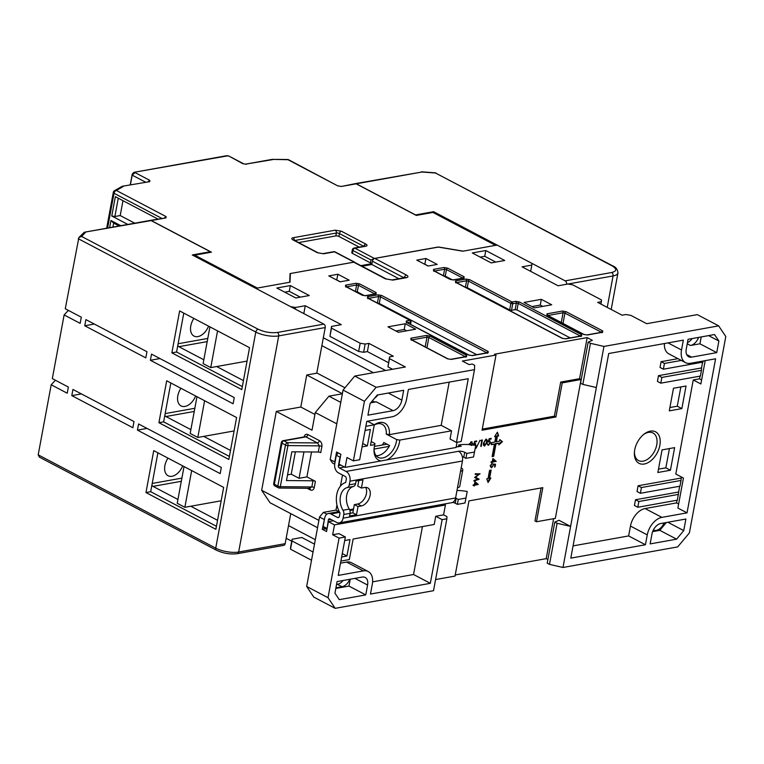 <?xml version="1.0" encoding="UTF-8"?>
<svg xmlns="http://www.w3.org/2000/svg" width="764" height="764" viewBox="0 0 764 764"><rect width="100%" height="100%" fill="white"/><g stroke="black" fill="none" stroke-linecap="round" stroke-linejoin="round"><path stroke-width="1.15" d="M374.427 258.48L438.364 247.087M360.894 265.643L371.953 263.666M150.26 220.414A2.664 1.853 79.8 0 1 150.336 220.395A2.664 1.853 79.8 0 1 151.262 220.557L211.408 252.168L194.753 255.157L257.334 288.057L289.699 282.25L290.062 273.579L353.999 262.147M438.383 246.982L463.165 251.146L495.53 245.349A2.225 1.404 -62.3 0 1 496.18 245.435M243.601 163.782L228.665 155.942L242.818 163.677L245.607 164.136L272.137 159.38L287.942 159.705A2.664 1.681 117.7 0 1 288.735 159.81L337.659 185.843L341.374 186.464L356.148 183.818L416.294 215.429L432.94 212.449L495.53 245.349M352.414 253.39L352.939 250.516L370.96 259.98L374.436 258.452L354.897 248.176A2.225 1.404 117.7 0 0 352.939 250.516A2.225 0.764 -169.5 0 1 352.328 249.828L351.793 252.703A2.225 0.764 10.5 0 0 352.414 253.39L370.425 262.864A2.225 0.764 10.5 0 0 372.011 263.351M298.609 242.589L335.816 235.923A2.225 0.764 -169.5 0 1 338.92 236.439L359.242 247.125M354.553 262.31L334.47 251.843A2.225 1.547 -100.2 0 0 333.696 251.709L322.857 253.648A2.225 1.547 79.8 0 1 323.63 253.782L334.47 251.843A2.225 1.404 117.7 0 1 335.119 251.929L354.506 262.119M120.798 225.695L110.942 220.51L109.605 227.701M157.89 219.039L115.354 196.682L111.773 215.992L127.836 224.425M194.753 255.157A2.225 1.404 117.7 0 0 193.741 255.73M495.893 245.282L433.599 212.535A2.225 1.404 117.7 0 0 432.94 212.449M356.148 183.818A2.664 1.853 -100.2 0 0 355.222 183.656L341.374 186.464M337.659 185.843L287.942 159.705A2.664 1.146 -89.5 0 0 287.512 159.504L272.309 159.37M245.607 164.136L272.901 159.571M130.243 184.821L132.239 174.049L134.006 172.311L226.832 155.665L228.312 156.047M134.006 172.311L227.395 155.894M130.405 184.792L132.191 175.137L135.314 172.406M150.336 220.395L166.036 217.902L166.084 216.604L116.376 190.475A2.664 2.33 59.7 0 0 114.571 190.637L122.288 186.254L149.754 181.651L149.801 180.352L135.295 172.731M122.288 186.254L149.754 181.651M110.942 220.51L113.655 223.088L112.91 227.109M119.174 225.982L113.655 223.088M118.267 198.21L114.877 216.508L111.773 215.992M114.877 216.508L120.215 215.553L134.75 223.193M118.363 225.561L118.248 226.144M122.975 200.684L120.215 215.553M208.572 326.161A13.341 8.423 -62.3 0 1 197.905 336.58A13.341 8.423 -62.3 0 1 193.989 336.064A13.341 8.423 -62.3 0 1 193.875 318.435M151.931 484.959A2.225 1.547 79.8 0 0 152.991 486.372L177.936 499.484M190.78 506.236L217.549 520.313M204.609 400.728L197.809 437.447L190.179 433.436L196.978 396.717M197.809 437.447L234.109 430.944M336.552 584.479L337.43 584.326A10.008 6.313 117.7 0 0 343.112 580.497M349.855 579.284A10.008 6.313 -62.3 0 1 342.014 586.733L335.931 587.822M393.068 410.66A10.008 6.313 117.7 0 0 401.854 400.155L403.678 390.289L377.215 395.036L370.082 403.573L367.933 415.167L393.068 410.66L376.28 401.835A10.008 6.313 -62.3 0 1 373.338 401.444A10.008 6.313 -62.3 0 1 372.412 400.785M374.541 398.235A10.008 6.313 117.7 0 0 377.903 394.912M664.097 522.939A10.008 6.313 -62.3 0 1 653.363 530.015M687.457 342.606A10.008 6.313 117.7 0 0 692.146 338.567M698.621 337.401A10.008 6.313 -62.3 0 1 690.513 345.49L699.948 343.8L716.737 352.624L718.886 341.031L714.531 334.546L688.068 339.292L686.244 349.158A10.008 6.313 117.7 0 0 688.65 356.74A10.008 6.313 117.7 0 0 691.601 357.132L716.737 352.624M374.083 448.544A15.566 9.827 117.7 0 0 378.151 457.359A15.566 9.827 117.7 0 0 382.735 457.961A15.566 9.827 117.7 0 0 396.659 439.577L399.773 440.093A17.792 11.231 -62.3 0 1 386.746 459.909L345.147 467.367L339.044 464.159L340.868 454.293L336.59 452.049L334.766 461.914L330.182 459.508L343.055 390.07L354.763 376.05L405.359 366.978L389.487 358.631L389.554 356.893L387.959 366.854L389.487 358.631M376.117 455.669A15.566 9.827 117.7 0 0 378.151 455.554A15.566 9.827 117.7 0 0 389.611 445.555L383.814 442.509A15.566 9.827 -62.3 0 1 382.325 445.011M381.16 460.912A17.792 11.231 -62.3 0 1 374.026 449.28A17.792 11.231 -62.3 0 1 374.837 444.572L374.895 443.483L371.199 441.535M374.264 424.994A15.566 9.827 -62.3 0 1 377.683 423.743A15.566 9.827 -62.3 0 1 382.258 424.354A15.566 9.827 -62.3 0 1 386.288 434.124L396.659 439.577M634.454 451.734A15.566 9.827 117.7 0 0 638.523 460.549A15.566 9.827 117.7 0 0 643.097 461.16A15.566 9.827 117.7 0 0 656.763 444.801A15.566 9.827 117.7 0 0 653.01 432.997A15.566 9.827 117.7 0 0 648.435 432.395A15.566 9.827 117.7 0 0 643.441 434.64M659.867 445.326A17.792 11.231 117.7 0 0 644.014 434.172A17.792 11.231 117.7 0 0 634.722 449.834A17.792 11.231 117.7 0 0 634.397 452.479A17.792 11.231 117.7 0 0 645.284 463.777A17.792 11.231 117.7 0 0 659.867 445.326M389.554 356.893L393.326 356.225L368.907 343.38L365.135 344.058L360.178 343.227L331.481 328.138L331.547 326.409L341.288 324.662L305.266 305.724L295.525 307.472L290.568 306.631L255.768 288.343L290.014 282.193L290.377 273.522L353.694 262.167L385.448 278.86L392.877 280.111L406.391 277.685C408.434 277.16 408.473 276.291 406.496 275.088L374.752 258.394L438.068 247.039L462.85 251.203L497.097 245.063L531.906 263.36L531.83 265.089L522.089 266.837L558.112 285.774L567.853 284.027L572.809 284.867L601.507 299.946L600.991 304.11M601.44 301.684L597.668 302.363L622.097 315.198L625.859 314.52L630.816 315.36L646.697 323.697L697.284 314.625L718.657 325.865L603.961 346.426L590.457 343.322L588.175 342.119L592.358 340.333L587.172 337.602L494.47 354.229L495.998 355.031L462.373 361.057L469.086 364.59L472.228 364.027L474.673 365.307L474.492 369.642L376.136 387.281L354.763 376.05M534.437 307.892L551.713 304.788L541.342 299.335L524.056 302.429L534.437 307.892M398.369 332.292L415.654 329.188L405.273 323.735L387.988 326.83L398.369 332.292M290.349 285.583L276.835 288.009L295.763 297.96L309.277 295.534L290.349 285.583L289.279 291.332L284.724 292.154M504.727 260.486L485.799 250.535L472.286 252.96L491.214 262.902L504.727 260.486M428.079 266.053L437.199 264.411L425.901 258.48L416.791 260.113L428.079 266.053M349.205 280.197L337.908 274.257L328.797 275.89L340.095 281.83L349.205 280.197M374.752 258.394A2.664 1.681 117.7 0 0 372.402 261.202L403.975 277.79M385.448 278.86A2.664 1.681 117.7 0 1 386.231 278.965L354.477 262.272A2.664 1.681 117.7 0 0 353.694 262.167M362.021 266.235L371.801 264.487L372.402 261.202M289.976 275.689L290.377 273.522M315.322 539.69L288.515 525.594M344.975 387.768L317.108 373.118L306.746 374.981L300.806 407.031L276.291 411.424L312.008 430.199L315.284 412.531L336.8 423.839M321.873 345.634L373.376 372.708M305.266 305.724L303.805 313.593M295.229 309.086L295.525 307.472M323.334 337.764L385.639 370.511M331.547 326.409L329.952 336.361L331.481 328.138M360.178 343.227L358.65 351.44L329.952 336.361M368.907 343.38L367.379 351.602L388.484 362.69M392.572 369.27L387.959 366.854M324.538 518.918L322.274 529.299L326.553 531.543L328.377 521.678L334.489 524.887L332.655 534.752L339.073 538.123L328.023 597.696L335.167 608.335L313.794 597.104L306.66 586.466L319.524 517.027L323.43 512.357L335.998 510.104L336.953 504.947M340.438 486.133L342.501 474.998M334.699 464.168L332.569 463.051L330.182 459.508M376.136 387.281L364.428 401.301L343.055 390.07M474.492 369.642L461.169 441.554L456.452 442.394L468.256 378.705L408.396 389.439L406.572 399.305A16.674 10.524 -62.3 0 1 391.932 416.829L366.787 421.336L359.672 459.747L353.388 460.873L364.428 401.301M386.746 459.909L456.07 447.475L457.034 442.289M495.998 355.031L482.055 430.218L555.905 416.982L562.228 382.879L581.079 379.498L555.342 518.374L536.49 521.755L542.812 487.652L468.962 500.888L455.029 576.075L435.585 579.561M480.088 473.823L475.275 473.766L475.17 474.358L478.646 474.339L474.587 477.481L477.739 479.19L474.033 480.461L473.928 481.043L479.076 479.286L475.494 477.242L479.935 473.737M492.704 462.077L496.18 461.341L492.875 458.495L492.302 461.59L491.156 461.79L491.042 462.373L492.197 462.172L492.054 462.927L492.704 462.077L492.035 462.086M490.87 478.063L489.619 478.283L491.137 470.07L489.571 470.347L488.043 478.57L486.783 478.789L488.072 482.533L490.87 478.063M475.523 446.701L476.058 445.336L474.883 443.483L474.272 443.712L474.855 441.945L476.555 441.64L476.679 440.971L474.635 441.344L473.518 444.696L475.265 444.218L474.654 443.903L475.6 445.441M475.561 443.559L474.883 443.483M481.158 446.472L482.37 439.949L481.033 440.838L481.797 440.704L480.766 446.272M488.559 444.667L487.231 443.769L488.406 445.336L490.574 442.728L489.399 440.876L488.788 441.105L489.371 439.348L491.071 439.042L491.195 438.374L489.151 438.737L488.034 442.089L489.781 441.621L489.17 441.296L490.135 442.786L488.559 444.667L487.451 444.276M490.077 440.952L489.399 440.876M492.121 456.576L493.687 456.299L496.008 443.817L499.102 443.263L498.796 444.906L502.435 441.668L499.78 439.558L499.484 441.2L496.38 441.764L497.421 436.139L498.682 435.919L497.402 432.176L494.594 436.645L495.855 436.425L494.814 442.041L491.624 442.614L491.242 444.667L494.432 444.094L492.121 456.576M487.012 442.28C487.48 440.398 487.117 439.357 485.923 439.157L483.622 442.881C483.134 444.763 483.478 445.804 484.653 446.014L486.611 442.069M486.534 439.233L485.923 439.157M476.067 448.277L480.031 440.207L476.067 448.277M471.636 445.507L472.563 443.492L471.388 441.764L469.392 444.638M472.056 441.84L471.388 441.764M491.749 467.186L490.794 465.753L492.064 463.567L490.287 465.811L491.624 467.769L493.678 464.674L494.929 464.789L494.518 467.014L495.024 466.919L495.521 464.245L493.152 464.015L493.143 465.41L491.749 467.186L490.603 466.804M474.769 485.178L478.245 484.443L474.941 481.587L474.368 484.682L473.212 484.892L473.107 485.474L474.253 485.274L474.119 486.019L474.769 485.178L474.1 485.188M587.172 337.602L579.551 378.696L560.7 382.076L554.377 416.179L482.265 429.11M590.457 343.322L582.836 384.407L580.564 383.213L588.175 342.119M582.836 384.407L596.35 387.52L603.961 346.426M718.657 325.865L725.8 336.504L689.395 532.9L677.687 546.909L562.992 567.48L596.35 387.52M676.608 539.164L683.742 530.617L685.891 519.023L660.755 523.531A10.008 6.313 117.7 0 0 651.969 534.046L650.145 543.911L676.608 539.164L659.819 530.34L666.332 522.538M661.901 517.371L687.037 512.864L715.591 358.784L690.455 363.292A16.674 10.524 -62.3 0 1 685.547 362.642A16.674 10.524 -62.3 0 1 681.526 349.998L683.35 340.142L608.727 353.522L570.803 558.14L645.427 544.751L647.261 534.895A16.674 10.524 -62.3 0 1 661.901 517.371L645.102 508.547L676.532 502.913L677.028 500.219M658.482 469.153L665.855 467.835L669.426 448.573M669.904 407.527L677.276 406.2L680.848 386.947M531.83 265.089L530.674 271.354M456.48 282.594L466.594 280.78L468.456 281.095L510.896 303.403A1.337 0.84 -62.3 0 1 512.061 302L469.631 279.691L465.906 279.07L455.545 280.923L455.487 282.231L562.037 338.242L565.752 338.863L581.624 336.017L581.671 334.718L519.396 301.981L515.681 301.35L512.061 302A1.337 0.926 79.8 0 1 512.749 303.709L516.369 303.069A1.337 0.926 -100.2 0 0 515.681 301.35M542.765 306.393L540.272 305.084L541.342 299.335M540.272 305.084L531.945 306.574M406.696 330.793L404.204 329.485L405.273 323.735M404.204 329.485L395.876 330.974M300.319 297.139L289.279 291.332M485.799 250.535L484.739 256.284L480.174 257.105M495.779 262.09L484.739 256.284M428.241 266.025L424.832 264.229L425.901 258.48M337.908 274.257L336.685 280.035M340.257 281.801L336.848 280.006M398.856 278.707L371.801 264.487M554.817 522.079L557.099 523.283L570.603 526.396L559.009 520.294L554.817 522.079L547.205 563.173L549.488 564.367L562.992 567.48M455.229 574.967L546.203 558.656L547.884 559.534M335.167 608.335L433.522 590.696L446.854 518.794L442.136 519.635L430.333 583.324L413.544 574.499L372.603 581.843M314.501 544.14L301.847 537.493L292.106 539.241L290.578 547.454L290.511 549.192L311.521 560.232M286.166 538.267L291.743 541.198M276.291 411.424L261.67 490.307L270.007 502.722L317.547 527.704M342.377 393.708L306.746 374.981M340.773 402.389L328.95 396.182L342.368 393.775M358.65 351.44L363.607 352.28L367.379 351.602M365.135 344.058L363.607 352.28M323.43 512.357L326.858 514.153M324.108 519.434L319.524 517.027M328.023 597.696L306.66 586.466M292.106 539.241L292.029 540.969L313.039 552.019M261.67 490.307L318.903 520.389M307.166 488.291L310.251 489.915C312.275 490.717 313.622 489.915 314.271 487.527L315.417 481.358L306.918 476.898L311.531 451.973M315.284 412.531L328.95 396.182M353.388 460.873L346.971 457.512L345.147 467.367M338.891 511.622L335.998 510.104M367.589 585.043L365.755 594.908L339.292 599.654L334.938 593.17L337.086 581.576L362.231 577.068A10.008 6.313 -62.3 0 1 365.173 577.45A10.008 6.313 -62.3 0 1 367.589 585.043L354.907 578.377M342.282 553.575L346.942 556.02L349.988 539.585L344.698 540.54M341.651 556.975L346.942 556.02M340.505 563.163L346.579 562.075L363.368 570.899L338.232 575.416L345.357 536.996L338.939 533.625L332.655 534.752M362.69 443.454L367.35 445.909L370.397 429.473L365.106 430.418M362.06 446.854L367.35 445.909M456.452 442.394L450.044 439.023L451.562 430.81L441.191 425.347L449.194 382.124M370.702 402.838L376.28 401.835M451.562 430.81L399.773 440.093M579.551 378.696L581.079 379.498M562.228 382.879L560.7 382.076M555.905 416.982L554.377 416.179M322.274 529.299L325.378 528.736M340.887 561.082L349.32 559.573L353.13 539.021L434.2 524.486L435.728 516.273L443.578 514.86L445.412 505.004L443.741 504.125M443.578 514.86L446.94 516.626L446.854 518.794M536.49 521.755L534.962 520.952L541.074 487.957M546.203 558.656L553.614 518.68M479.152 473.747L478.474 474.243M479.095 479.2L475.494 477.242M478.484 478.875L479.076 479.286M478.465 478.961L474.033 480.48M475.227 474.033L478.646 474.339M496.18 461.341L495.569 461.017L496.161 461.456M495.549 461.141L492.092 461.762M491.128 461.933L492.197 462.172M492.847 458.667L495.569 461.017M489.619 478.283L489.008 477.968L490.44 470.194M487.785 481.702L489.953 478.226M475.982 441.095L476.555 441.64M475.943 441.325L474.559 441.573M475.218 443.464L475.504 444.447M481.673 440.074L481.578 440.589M481.272 440.427L481.797 440.704M490.507 438.498L491.071 439.042M490.459 438.717L489.075 438.966M489.734 440.857L490.02 441.84M488.654 444.648L487.795 445.02M487.06 443.368L487.948 444.342M493.687 456.299L493.076 455.974L495.397 443.492L496.008 443.817M492.197 456.137L493.076 455.974M494.432 444.094L491.328 444.228M495.855 436.425L494.9 436.168M498.682 435.919L497.077 432.691M497.421 436.139L496.82 435.824L498.071 435.595M496.38 441.764L495.769 441.439L496.82 435.824M502.435 441.668L499.761 439.701M498.987 443.865L501.824 441.344M499.102 443.263L495.397 443.492M486.21 439.138L486.553 440.236M484.777 445.345L484.042 445.689M471.713 441.745L471.999 442.709M493.181 464.369L494.929 464.789M493.191 464.416L493.678 464.674M491.682 467.196L491.013 467.453M491.453 463.891L491.949 464.159M490.182 465.429L491.137 466.861M494.862 464.178L494.766 464.703M478.245 484.443L477.634 484.118L478.226 484.557M477.615 484.242L474.157 484.853M473.193 485.035L474.253 485.274M474.902 481.769L477.634 484.118M557.099 523.283L549.488 564.367M678.623 504.011L676.532 502.913M681.345 476.956L681.039 480.441L641.445 487.537L640.375 493.286L679.97 486.19L681.039 480.441M678.547 492.026L635.495 499.742L638.857 501.509L637.787 507.258L677.381 500.162L679.616 486.257M701.619 379.928L699.528 378.829L700.025 376.136M658.492 375.659L661.853 377.426L660.784 383.175L657.432 381.408L658.492 375.659L701.543 367.942L702.613 362.174M683.742 530.617L667.851 522.261M652.657 531.62L659.819 530.34M687.037 512.864L677.878 508.05L683.436 478.054L675.806 474.043L693.244 379.956L700.874 383.967L705.201 360.646M645.102 508.547A16.674 10.524 117.7 0 0 630.462 526.062L647.261 534.895M645.427 544.751L628.638 535.927L630.462 526.062M573.067 545.888L628.638 535.927M664.432 343.533A16.674 10.524 117.7 0 0 668.758 353.818L685.547 362.642M718.886 341.031L708.581 335.616M699.948 343.8L701.218 336.934M681.86 408.606L669.283 410.86L673.476 388.265L686.043 386.011L681.86 408.606L677.276 406.2M670.429 470.242L657.861 472.496L662.054 449.891L674.622 447.637L670.429 470.242L665.855 467.835M346.512 286.815L356.626 285.001L358.488 285.316L357.266 291.886L364.495 295.687M469.631 279.691A1.337 0.84 -62.3 0 0 468.456 281.095L467.234 287.665L509.674 309.974L510.896 303.403L512.749 303.709L511.536 310.289L515.146 309.64L516.369 303.069L518.221 303.375A1.337 0.84 -62.3 0 1 519.396 301.981M580.411 336.074L518.221 303.375L517.008 309.955L570.183 337.908M368.496 298.371L378.61 296.556L380.472 296.871L379.25 303.442L476.698 354.668M434.496 271.039L444.619 269.224L446.472 269.539L445.259 276.11L452.489 279.911M339.073 538.123L345.357 536.996M363.368 570.899A16.674 10.524 -62.3 0 1 368.277 571.548A16.674 10.524 -62.3 0 1 372.297 584.202L370.473 594.058L430.333 583.324M290.511 549.192L292.029 540.969M314.93 414.451L300.806 407.031M445.412 505.004L334.489 524.887M333.496 520.761L328.377 521.678M315.417 481.358A2.225 0.764 10.5 0 0 312.963 480.795L286.49 480.556L291.819 451.791L318.301 452.03A2.225 0.764 -169.5 0 1 320.746 452.603L321.892 446.434C322.16 443.836 321.329 441.898 319.39 440.618A2.225 1.404 -62.3 0 1 317.442 442.948L305.906 436.884A2.225 1.547 -100.2 0 0 305.132 436.75L283.129 440.694A2.225 1.547 79.8 0 1 283.902 440.828L305.906 436.884A2.225 1.404 -62.3 0 0 307.854 434.554C305.963 433.847 304.693 434.678 304.043 437.056M306.918 476.898L299.058 478.302L303.957 451.906M287.55 474.855L291.237 474.186L299.058 478.302M310.251 489.915A2.225 1.404 117.7 0 0 309.85 488.32M309.983 488.32L279.414 488.043A2.225 0.955 90.5 0 0 280.312 486.678L287.923 445.584L319.438 445.87L317.442 442.948L287.426 442.681L283.902 440.828A2.225 1.404 117.7 0 0 281.954 443.168A2.225 0.764 -169.5 0 1 281.343 442.48L273.722 483.564A2.225 0.764 10.5 0 0 274.343 484.252L281.954 443.168L285.478 445.02A2.225 1.404 -62.3 0 1 287.426 442.681A2.225 0.955 90.5 0 1 287.923 445.584A2.225 0.764 -169.5 0 1 285.478 445.02L277.857 486.105A2.225 0.764 10.5 0 0 280.312 486.678L311.827 486.954L312.963 480.795M309.057 488.148L311.827 486.954A2.225 0.764 10.5 0 1 314.271 487.527M367.474 421.212L374.303 424.803L370.492 445.345L374.837 444.572M374.303 424.803L365.87 426.312M350.237 579.217L348.967 586.074L335.816 588.433M365.755 594.908L348.967 586.074M368.277 571.548L351.488 562.724A16.674 10.524 117.7 0 0 346.579 562.075M422.425 526.597L413.544 574.499M441.191 425.347L389.392 434.64A17.792 11.231 117.7 0 0 374.274 424.794M389.392 434.64L386.288 434.124M484.099 445.03L483.45 444.638M484.796 445.336L484.07 442.805L485.618 439.558L486.229 439.873L486.563 442.356L486.066 444.027L484.796 445.336L483.755 444.963M470.605 442.117L471.751 442.49L472.123 443.531L470.805 445.02L469.889 443.932L471.245 442.432L470.634 442.117M470.194 444.696L469.277 443.607M681.135 478.054L638.083 485.77L637.023 491.529L640.375 493.286M699.528 378.829L693.244 379.956M677.964 358.66L661.089 361.687L660.02 367.436L663.381 369.203L702.966 362.107L703.176 361.009M635.495 499.742L634.435 505.491L637.787 507.258M701.543 367.942L701.447 370.32L661.853 377.426M660.784 383.175L700.378 376.079L701.447 370.32M357.266 291.886L355.537 291.562M467.234 287.665L465.505 287.34M517.008 309.955L515.146 309.64M511.536 310.289L509.674 309.974M379.25 303.442L377.512 303.117M445.259 276.11L443.521 275.785M435.728 516.273L442.136 519.635M295.382 451.83L291.237 474.186M492.723 459.317L494.986 461.103L492.369 461.255M492.818 461.494L493.172 459.546M474.788 482.409L477.042 484.204L474.425 484.357M474.874 484.596L475.237 482.647M678.451 494.404L638.857 501.509M638.083 485.77L641.445 487.537M661.089 361.687L664.441 363.454L663.381 369.203M681.326 360.427L664.441 363.454M279.051 487.881A2.225 1.404 -62.3 0 1 278.392 487.795A2.225 1.404 -62.3 0 1 277.857 486.105L274.343 484.252A2.225 1.404 117.7 0 0 274.878 485.942L278.392 487.795A2.225 2.225 0 0 0 279.414 488.043M195.632 396.01A13.341 8.423 -62.3 0 1 184.964 406.429A13.341 8.423 -62.3 0 1 181.039 405.913A13.341 8.423 -62.3 0 1 180.925 388.284M285.163 543.672L238.654 552.019A2.664 1.853 79.8 0 1 237.298 553.68L283.807 545.343A2.664 1.853 -100.2 0 0 285.163 543.672L290.74 513.618M316.764 373.176L325.225 327.555A2.664 1.853 -100.2 0 0 323.85 324.127L192.261 254.956L210.329 251.719L210.205 252.387M237.298 553.68C230.193 554.549 223.222 553.384 216.384 550.185A2.664 1.681 117.7 0 1 215.734 548.16A16.455 5.625 10.5 0 0 238.654 552.019L278.717 335.893A16.455 5.625 -169.5 0 1 255.787 332.044L215.734 548.16L38.2 454.838L51.188 384.779L67.222 393.212L68.359 387.052L52.324 378.619L64.128 314.93L80.163 323.363L81.309 317.203L65.274 308.771L78.883 237.508L84.298 232.237L151.11 220.586L210.329 251.719M38.2 454.838L39.432 457.168L216.384 550.185M51.188 384.779L55.4 380.233M64.128 314.93L68.34 310.385M151.11 220.586A2.664 1.853 -100.2 0 0 150.183 220.424L84.298 232.237M78.883 237.508L81.653 236.468L85.463 232.351M84.747 325.77L85.883 319.61L146.946 351.707L145.8 357.867L84.747 325.77L94.335 324.051M150.384 360.274L151.52 354.114L234.262 397.605L233.115 403.764L150.384 360.274L159.972 358.555M220.175 473.613L137.434 430.122L138.58 423.963L221.312 467.453L220.175 473.613M132.86 427.716L71.797 395.618L72.943 389.459L133.996 421.556L132.86 427.716M241.777 389.602L171.862 352.853L179.626 310.938L249.542 347.696L241.777 389.602M228.828 459.45L158.912 422.702L166.686 380.787L236.592 417.545L228.828 459.45M215.878 529.299L145.972 492.551L153.736 450.636L223.651 487.394L215.878 529.299M137.434 430.122L147.032 428.403M71.797 395.618L81.395 393.899M183.78 313.125L176.57 352.003L171.862 352.853M176.57 352.003L242.331 386.574M170.83 382.974L163.63 421.852L158.912 422.702M163.63 421.852L229.391 456.423M157.89 452.823L150.68 491.701L145.972 492.551M150.68 491.701L216.441 526.272M191.668 470.576L184.859 507.296L177.229 503.285L184.038 466.565M184.859 507.296L221.168 500.792M182.682 465.859A13.341 8.423 -62.3 0 1 172.015 476.278A13.341 8.423 -62.3 0 1 168.099 475.762A13.341 8.423 -62.3 0 1 167.984 458.133M342.998 510.237A14.449 10.056 79.8 0 1 347.19 487.575L353.484 486.448A4.45 3.094 -100.2 0 0 355.566 483.717L356.053 481.072L362.967 479.83L361.439 488.053L364.743 487.461A10.008 6.313 -62.3 0 1 367.685 487.843A10.008 6.313 -62.3 0 1 369.528 497.555A10.008 6.313 -62.3 0 1 361.315 505.949L358.02 506.542L356.492 514.755L349.578 515.996L350.074 513.351A4.45 3.094 -100.2 0 0 349.282 509.111L342.998 510.237A4.45 3.094 79.8 0 1 343.79 514.478L343.103 518.145A7.564 5.262 79.8 0 1 339.245 522.862A7.564 5.262 79.8 0 1 336.618 522.404L329.905 518.88A1.776 1.242 79.8 0 0 329.284 518.766A1.776 1.242 79.8 0 0 328.377 519.873L327.068 528.736M339.245 522.862L451.744 502.693A7.564 5.262 -100.2 0 0 455.602 497.975L457.502 487.709A7.564 2.588 10.5 0 0 459.747 486.353L462.793 469.917A7.564 2.588 -169.5 0 1 460.549 471.273L462.459 460.998A7.564 5.262 -100.2 0 0 458.562 451.285L458.495 451.247A4.45 1.518 -169.5 0 1 464.684 452.288L466.823 453.415L474.463 452.049L475.752 445.469A23.121 7.907 10.5 0 0 458.753 444.963L461.198 446.243L456.165 446.978M347.19 487.575A4.45 3.094 -100.2 0 0 349.282 484.844L349.96 481.167A7.564 5.262 79.8 0 0 346.063 471.455L339.35 467.931A1.776 1.242 79.8 0 1 338.433 465.639L339.999 457.168L336.332 455.248L334.766 463.719A7.115 4.956 -100.2 0 0 338.433 472.859L345.147 476.392A2.225 1.547 79.8 0 1 346.293 479.248L345.7 482.476A19.788 13.771 -100.2 0 0 340.037 512.997L339.445 516.225A2.225 1.547 79.8 0 1 338.309 517.61A2.225 1.547 79.8 0 1 337.535 517.476L330.822 513.943A7.115 4.956 -100.2 0 0 328.348 513.513A7.115 4.956 -100.2 0 0 324.719 517.954L323.143 526.425L326.811 528.344M350.074 513.322L352.834 512.825L356.492 514.755M352.834 512.825L354.353 504.612L358.02 506.542M354.353 504.612L357.647 504.02A10.008 6.313 117.7 0 0 365.23 497.163A10.008 6.313 117.7 0 0 365.593 487.375M358.803 480.575L357.781 486.124L361.439 488.053M461.189 467.854A7.564 2.588 -169.5 0 1 462.793 469.917M353.484 486.448A14.449 10.056 -100.2 0 0 349.282 509.111M464.684 452.288L463.777 457.225A4.45 1.518 10.5 0 0 462.296 456.624M456.987 490.478A23.121 7.907 -169.5 0 1 467.224 491.491L465.018 502.989L457.378 504.364L455.248 503.237A4.45 1.518 10.5 0 0 452.718 502.378M455.592 498.042A4.45 1.518 -169.5 0 1 456.156 498.309L455.248 503.237M463.777 457.225L465.916 458.343L473.546 456.977L475.752 445.469M338.271 452.928L336.332 455.248M386.985 444.18L374.389 446.434M340.429 456.652L339.999 457.168M389.172 446.367L374.083 449.07M445.087 504.832L445.269 503.848M326.916 529.548L324.337 528.191L323.143 526.425M467.224 491.491L465.935 498.061L458.295 499.436L456.156 498.309M458.753 444.963L458.419 446.739M474.463 452.049L473.546 456.977M466.823 453.415L465.916 458.343M456.385 445.794A1.776 1.242 -100.2 0 0 457.187 446.797M457.378 504.364L458.295 499.436M465.018 502.989L465.935 498.061M177.821 345.261A2.225 1.547 79.8 0 0 178.881 346.675L203.826 359.787M216.67 366.539L243.439 380.615M433.455 212.468L433.599 211.685L565.179 280.856A2.664 1.853 79.8 0 1 566.563 284.265M433.599 211.685L415.53 214.923L356.301 183.79L421.948 172.015L435.49 173.017L611.964 265.786C617.054 268.899 616.959 271.144 611.687 272.509L565.179 280.856M611.964 265.786A2.664 1.681 117.7 0 1 612.747 265.891L435.49 173.017M355.298 183.647A2.664 1.853 79.8 0 1 355.375 183.627L421.948 172.015M355.375 183.627A2.664 1.853 79.8 0 1 356.301 183.79M217.559 330.879L210.749 367.599L203.119 363.588L209.928 326.868M210.749 367.599L247.058 361.095M164.881 415.11A2.225 1.547 79.8 0 0 165.931 416.523L190.876 429.635M203.721 436.387L230.489 450.464M365.736 246.237A2.225 1.547 79.8 0 0 364.963 246.103L354.124 248.042A2.225 1.547 79.8 0 1 354.897 248.176L365.736 246.237C367.436 245.798 367.465 245.072 365.822 244.069L341.403 231.225L335.205 230.184L293.099 237.738C291.399 238.177 291.37 238.903 293.013 239.906L317.432 252.741L323.63 253.782M242.818 163.677L246.533 164.298M107.581 228.064L114.027 193.273A2.664 1.681 117.7 0 1 116.376 190.475L123.376 186.387M151.262 220.557L166.036 217.902M370.96 259.98L370.425 262.864M114.571 190.637A2.664 2.664 0 0 0 113.292 192.452A2.664 0.917 -169.5 0 0 114.027 193.273L161.729 218.351M322.857 253.648L318.091 252.827A2.225 1.404 117.7 0 0 317.432 252.741M318.091 252.827L293.662 239.992A2.225 1.404 117.7 0 0 293.013 239.906M294.283 240.316A2.225 1.547 -100.2 0 0 293.099 237.738M294.665 240.517L336.351 233.039A2.225 1.547 -100.2 0 0 335.205 230.184M335.816 235.923L336.351 233.039A2.225 0.764 -169.5 0 1 339.455 233.564A2.225 1.404 -62.3 0 1 341.403 231.225M338.92 236.439L339.455 233.564L363.721 246.323M363.893 246.294A2.225 1.404 -62.3 0 1 365.822 244.069M132.239 174.049L132.191 175.137L145.447 182.099M148.101 181.622L149.801 180.352M164.384 217.874L166.084 216.604M152.991 486.372L181.307 481.291M181.889 478.13L152.208 483.45M342.014 586.733L337.43 584.326M388.332 393.04L401.854 400.155M687.237 343.762L690.513 345.49M362.002 295.114L365.717 295.744L376.089 293.882L376.146 292.583L359.663 283.912L355.938 283.291L345.576 285.153L345.519 286.452L362.002 295.114A1.337 0.84 117.7 0 1 362.394 295.171L365.259 295.658A1.337 0.926 79.8 0 1 365.717 295.744M381.637 295.467L377.922 294.847L367.551 296.699L367.503 298.008L409.934 320.317L406.324 320.956L406.267 322.265L468.552 355.002L472.267 355.623L488.139 352.777L488.186 351.478L381.637 295.467A1.337 0.84 -62.3 0 0 380.472 296.871L486.926 352.834M447.494 358.774L451.209 359.405L466.613 356.645L466.661 355.336L430.027 336.084L426.312 335.453L410.917 338.213L410.86 339.522L447.494 358.774A1.337 0.84 117.7 0 1 447.885 358.832A1.337 0.84 117.7 0 1 448.105 359.042M602.672 332.244L602.729 330.936L566.095 311.683L562.371 311.053L546.976 313.823L546.928 315.121L583.562 334.374L587.277 335.004L602.672 332.244A1.337 0.926 79.8 0 0 602.213 332.159L601.927 332.751M433.56 269.367L433.503 270.676L449.996 279.337L453.711 279.968L464.082 278.106L464.13 276.807L447.647 268.135L443.932 267.515L433.56 269.367A1.337 0.926 -100.2 0 1 434.267 270.914M404.185 277.752A2.664 1.681 -62.3 0 1 406.496 275.088M386.231 278.965L391.951 279.949L405.464 277.523A2.664 1.853 79.8 0 1 406.391 277.685M391.951 279.949A2.664 1.853 79.8 0 1 392.877 280.111M376.089 293.882A1.337 0.926 -100.2 0 0 375.63 293.806L365.259 295.658M362.623 295.382A1.337 0.84 117.7 0 0 362.394 295.171L345.911 286.5A1.337 0.84 117.7 0 0 345.519 286.452M346.283 286.701A1.337 0.926 -100.2 0 0 345.576 285.153M355.422 291.504L356.626 285.001A1.337 0.926 -100.2 0 0 355.938 283.291M374.885 293.93L358.488 285.316A1.337 0.84 -62.3 0 1 359.663 283.912M374.99 293.92A1.337 0.84 -62.3 0 1 376.146 292.583M455.545 280.923A1.337 0.926 79.8 0 1 456.251 282.47M465.391 287.283L466.594 280.78A1.337 0.926 -100.2 0 0 465.906 279.07M580.516 336.055A1.337 0.84 -62.3 0 1 581.671 334.718M580.869 336.532L581.156 335.94A1.337 0.926 79.8 0 1 581.624 336.017M581.156 335.94L565.284 338.777A1.337 0.926 79.8 0 1 565.752 338.863M562.648 338.5A1.337 0.84 117.7 0 0 562.428 338.29A1.337 0.84 117.7 0 0 562.037 338.242M565.284 338.777L562.428 338.29L455.879 282.279A1.337 0.84 117.7 0 0 455.487 282.231M367.551 296.699A1.337 0.926 79.8 0 1 368.267 298.256M377.406 303.06L378.61 296.556A1.337 0.926 -100.2 0 0 377.922 294.847M487.031 352.815A1.337 0.84 -62.3 0 1 488.186 351.478M487.384 353.293L487.671 352.701A1.337 0.926 79.8 0 1 488.139 352.777M487.671 352.701L471.799 355.546A1.337 0.926 79.8 0 1 472.267 355.623M469.163 355.27A1.337 0.84 117.7 0 0 468.943 355.05A1.337 0.84 117.7 0 0 468.552 355.002M471.799 355.546L468.943 355.05L406.658 322.312A1.337 0.84 117.7 0 0 406.267 322.265M407.031 322.513A1.337 0.926 -100.2 0 0 406.324 320.956M407.26 322.628L410.621 322.026A1.337 0.926 -100.2 0 0 409.934 320.317A1.337 0.84 -62.3 0 1 410.325 320.364L367.895 298.055A1.337 0.84 117.7 0 0 367.503 298.008M466.613 356.645A1.337 0.926 -100.2 0 0 466.145 356.559L450.75 359.319A1.337 0.926 79.8 0 1 451.209 359.405M450.75 359.319L447.885 358.832L411.252 339.569A1.337 0.84 117.7 0 0 410.86 339.522M411.624 339.76A1.337 0.926 -100.2 0 0 410.917 338.213M411.853 339.884L427 337.172A1.337 0.926 -100.2 0 0 426.312 335.453M425.195 346.904L427 337.172L428.852 337.478A1.337 0.84 -62.3 0 1 430.027 336.084M426.942 347.821L428.852 337.478L465.4 356.692M465.505 356.673A1.337 0.84 -62.3 0 1 466.661 355.336M566.095 311.683A1.337 0.84 117.7 0 0 564.921 313.087L601.469 332.292M601.574 332.273A1.337 0.84 -62.3 0 1 602.729 330.936M584.173 334.642A1.337 0.84 117.7 0 0 583.954 334.431L586.809 334.918A1.337 0.926 79.8 0 1 587.277 335.004M546.928 315.121A1.337 0.84 117.7 0 1 547.32 315.169L583.954 334.431A1.337 0.84 117.7 0 0 583.562 334.374M547.683 315.37A1.337 0.926 -100.2 0 0 546.976 313.823M547.922 315.484L563.058 312.772A1.337 0.926 -100.2 0 0 562.371 311.053M561.263 322.503L563.058 312.772L564.921 313.087L563.011 323.42M449.996 279.337A1.337 0.84 -62.3 0 1 450.388 279.395A1.337 0.84 -62.3 0 1 450.607 279.605M453.711 279.968A1.337 0.926 79.8 0 0 453.243 279.882L450.388 279.395L433.895 270.723A1.337 0.84 117.7 0 0 433.503 270.676M443.416 275.728L444.619 269.224A1.337 0.926 -100.2 0 0 443.932 267.515M462.869 278.153L446.472 269.539A1.337 0.84 -62.3 0 1 447.647 268.135M462.974 278.134A1.337 0.84 -62.3 0 1 464.13 276.807M463.328 278.621L463.614 278.02A1.337 0.926 79.8 0 1 464.082 278.106M319.39 440.618L307.854 434.554M681.526 349.998L668.003 342.893M691.601 357.132L686.664 354.544M410.545 324.356L411.022 321.787L410.22 324.184M321.892 446.434A2.225 0.764 10.5 0 0 319.438 445.87L318.301 452.03M323.85 324.127L277.342 332.464A2.664 1.853 79.8 0 1 278.717 335.893L325.225 327.555M277.342 332.464C270.867 333.209 264.459 332.13 258.137 329.236L81.653 236.468M78.253 238.712L255.787 332.044A2.664 1.681 -62.3 0 1 258.137 329.236M350.074 513.351L343.79 514.478M343.103 518.145L455.602 497.975M457.502 487.709L460.549 471.273M462.459 460.998L349.96 481.167M349.282 484.844L355.566 483.717M357.647 504.02L361.315 505.949M458.562 451.285L346.063 471.455M344.459 467.014L339.35 467.931M337.535 517.476L338.987 517.218M338.433 465.639L340.992 465.18M330.936 519.415L328.377 519.873M330.822 513.943L339.674 512.357M349.902 510.524L353.369 509.903M178.881 346.675L207.197 341.603M207.779 338.433L178.107 343.752M567.9 284.036L613.062 275.938L607.237 307.386M611.19 309.468L617.942 272.996A16.455 5.625 -169.5 0 1 613.062 275.938A2.664 1.853 -100.2 0 0 611.687 272.509M165.931 416.523L194.247 411.443M194.839 408.282L165.158 413.601M338.442 185.938L340.448 186.301M228.665 155.942L227.003 155.665M113.292 192.452L106.664 228.226M335.119 251.929A2.225 2.225 0 0 0 333.696 251.709M354.124 248.042A2.225 2.225 0 0 0 352.328 249.828M288.735 159.81A2.664 2.664 0 0 0 287.512 159.504M345.911 286.5L345.863 287.102M375.344 294.398L375.63 293.806M455.879 282.279L455.831 282.881M406.658 322.312L406.61 322.914M367.895 298.055L367.847 298.657M411.252 339.569L411.204 340.171M466.145 356.559L465.859 357.151M586.809 334.918L602.213 332.159M547.32 315.169L547.272 315.771M433.895 270.723L433.847 271.325M453.243 279.882L463.614 278.02M411.022 321.787A1.337 1.337 0 0 0 410.325 320.364M470.261 444.954L469.65 444.629M273.722 483.564A2.225 2.225 0 0 0 274.878 485.942M283.129 440.694A2.225 2.225 0 0 0 281.343 442.48M353.541 508.996L349.597 509.703M339.254 511.555L328.348 513.513M612.747 265.891C615.832 267.008 617.57 269.377 617.942 272.996M421.442 171.804L435.757 172.865"/></g></svg>
